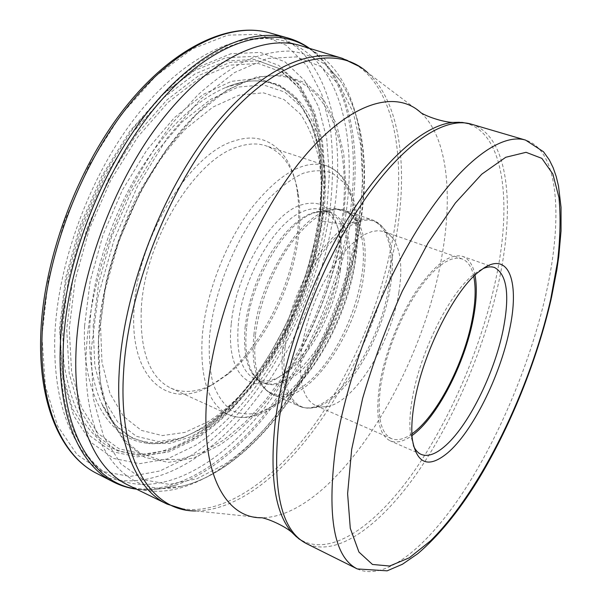 <?xml version="1.0" encoding="UTF-8"?>
<svg xmlns="http://www.w3.org/2000/svg" width="602" height="602" viewBox="0 0 602 602"><rect width="100%" height="100%" fill="white"/><g stroke="black" fill="none" stroke-linecap="round" stroke-linejoin="round"><path stroke-width="0.45" stroke-dasharray="3.01 2.26" d="M62.608 327.676L63.692 360.831C66.596 381.111 71.533 398.825 78.516 413.958C86.492 427.443 95.876 437.963 106.674 445.518C118.067 451.372 130.198 454.375 143.058 454.525C188.87 451.733 238.234 407.938 272.315 349.77L282.85 330.4C293.55 309.172 302.196 287.146 308.796 264.316L314.252 242.945L319.496 213.319L321.95 176.273L319.256 141.711L311.159 111.099L297.531 86.063L278.478 68.297L254.405 59.455L226.156 60.998L195.048 73.888L162.894 98.322L131.913 133.463L104.462 177.304L82.76 226.803L68.5 278.222L62.608 327.676M84.581 325.908L90.149 281.254L103.017 234.878L122.387 190.089L146.82 150.109L174.46 117.601L203.303 94.386L231.431 81.345L257.227 78.471L279.471 85.055L297.358 99.932L310.444 121.702L318.556 148.882L321.761 180.013L320.241 213.74L319.083 222.921L315.493 243.261L309.541 267.115C303.378 288.441 295.296 309.022 285.31 328.85C276.875 345.533 267.386 360.997 256.836 375.249C223.989 419.346 181.586 447.911 145.059 442.974C108.811 437.932 81.842 394.423 84.581 325.908M308.924 48.175C316.893 53.54 323.838 60.433 329.753 68.846L335.592 78.147C354.126 114.651 359.469 160.079 351.613 214.425L360.718 221.152L360.643 221.867L359.319 222.236C345.187 316.825 290.758 418.969 224.997 464.15L196.892 478.771L169.192 484.377L143.306 479.719L120.859 463.856L103.597 436.465L93.22 398.133L91.113 350.567L98.051 296.666L113.921 240.326L137.67 185.943L167.371 137.753L200.556 99.195L234.637 72.481L267.235 58.484L296.455 56.897L320.986 66.566L340.055 85.815L353.329 112.8L360.809 145.654L362.69 182.654L359.319 222.236L343.087 224.042L345.902 187.771L343.795 154.029L336.503 124.275L323.906 100.082L306.072 83.099L283.392 74.926L256.64 76.951L227.059 90.067L196.365 114.425L166.649 149.145L140.153 192.249L118.985 240.755L104.793 291.022L98.495 339.28L100.218 382.157L109.353 417.043L124.749 442.342L144.947 457.407L168.402 462.381L193.671 457.956L219.452 445.202C279.968 405.206 330.694 310.933 343.087 224.042L341.326 224.019L335.367 255.594L326.352 287.274L314.515 318.338L300.135 348.106L283.497 375.874L264.948 400.932L244.871 422.559L223.703 440.009L201.986 452.516L180.352 459.334L159.53 459.77L140.356 453.268L123.749 439.483L110.625 418.375L104.462 401.12C99.443 383.128 97.464 362.141 98.532 338.166C101.174 245.022 164.451 125.826 226.164 91.12L242.425 82.662C317.999 51.162 355.842 132.733 341.326 224.019L322.619 221.122C335.66 134.946 298.735 58.876 227.631 86.673L225.524 87.538C193.001 101.783 162.713 132.29 134.66 179.057C108.556 224.606 91.895 280.216 89.758 327.345C88.622 358.047 92.55 383.361 101.557 403.302L115.336 424.929L131.386 437.722L149.8 443.764L169.749 443.35L190.435 436.969L211.182 425.23L231.386 408.826L250.53 388.448L268.191 364.797L283.993 338.557L297.606 310.399L308.751 280.999L317.171 251.004L322.619 221.122L319.542 219.557L319.496 213.319L320.211 212.491L330.197 208.051L334.577 208.224L351.613 214.425C335.893 329.211 259.342 457.053 175.837 485.077L165.234 487.913C155.173 490.051 145.391 490.382 135.901 488.899M211.633 385.039L225.426 375.475C261.434 346.436 291.007 287.447 297.298 234.487C299.149 219.369 299.171 205.274 297.373 192.211C292.294 153.54 268.281 129.739 234.93 140.763C190.149 152.502 136.91 238.558 134.05 309.3C129.114 380.983 170.328 410.97 211.633 385.039M128.437 485.265C172.398 505.251 228.67 473.654 272.337 419.594C316.125 364.82 348.242 289.554 358.942 218.059C370.967 138.415 353.013 62.299 300.985 45.76M413.439 445.728L410.413 433.651C409.27 424.041 409.924 412.212 412.378 398.155C419.903 352.885 448.979 294.258 472.532 275.423L478.319 271.126L482.97 268.627M475.001 275.099C472.991 265.008 468.89 258.785 462.712 256.422C450.138 253.006 434.652 264.534 416.268 290.999C399.171 316.893 384.64 354.051 379.674 384.565C375.189 416.291 378.733 435.065 390.292 440.89C396.425 443.373 403.664 441.597 412.001 435.562M411.903 433.816C404.025 439.347 397.177 440.935 391.368 438.58C380.088 432.891 376.641 414.567 381.028 383.617L383.624 370.584L387.229 357.009L391.759 343.215L397.109 329.535L403.152 316.321L409.729 303.882L416.682 292.519L423.831 282.488L431.009 274.008L438.053 267.243L444.795 262.306L451.101 259.259L456.85 258.115L461.93 258.852C467.784 261.08 471.72 266.904 473.736 276.318M398.84 292.564C402.7 268.372 400.827 250.424 393.219 238.716L389.073 234.336L384.121 231.612L378.447 230.634L372.149 231.477L365.331 234.17L358.13 238.708L350.71 245.029L343.238 253.028L335.878 262.562L328.82 273.413L322.236 285.34L316.283 298.065L311.114 311.272L306.854 324.651L303.611 337.857L301.444 350.59C298.253 380.946 303.047 399.284 315.809 405.613L321.295 406.982L327.307 406.591C355.33 401.632 391.21 342.583 398.84 292.564M340.288 270.689C341.921 259.063 342.034 248.528 340.642 239.092C338.204 223.553 332.048 213.83 322.175 209.917C316.464 207.931 309.977 208.473 302.716 211.558C275.091 222.063 242.267 278.417 238.302 324.388C236.007 354.247 241.786 372.57 255.654 379.365C263.601 382.594 272.555 381.186 282.496 375.144L289.028 370.554C313.258 351.583 335.201 308.299 340.288 270.689M231.213 324.29C225.84 373.511 250.334 395.905 278.237 377.537L285.115 372.706C310.624 352.742 333.583 307.471 338.896 268.033C340.597 255.842 340.709 244.781 339.242 234.848C334.516 207.968 321.175 198.201 299.209 205.545C270.02 216.351 235.247 275.806 231.213 324.29M141.259 309.42C139.822 351.493 149.717 377.74 170.945 388.17C184.49 393.874 199.337 392.068 215.508 382.767L228.82 373.526C263.608 345.465 292.324 288.177 298.442 236.864C300.24 222.213 300.27 208.578 298.539 195.943C294.732 169.486 283.911 152.78 266.084 145.842C257.806 143.095 248.566 143.374 238.369 146.685C195.304 158.356 144.232 241.259 141.259 309.42M113.221 481.901C158.439 503.972 216.585 472.698 261.479 418.157C306.501 362.871 339.347 286.386 349.988 213.582C362.035 132.034 342.546 53.744 287.545 37.873M269.598 32.854C325.539 48.973 346.09 127.045 334.577 208.224L334.569 208.284C324.403 280.743 291.692 356.723 246.451 411.392C201.331 465.323 142.621 495.845 96.659 473.375M41.929 336.134L48.303 279.953L64.422 221.355L89.216 164.978L120.641 115.26L156.046 75.784L192.602 48.807L227.729 35.134L259.364 34.359L286.063 45.188L306.99 65.814L321.777 94.281L330.415 128.632C333.26 153.796 333.184 180.276 330.197 208.051L330.189 208.111C316.697 305.771 260.275 410.225 190.119 456.166L159.997 470.952L130.07 476.445L101.828 471.321L77.018 454.593L57.551 425.907L45.331 385.852L41.929 336.134M320.211 212.491L322.71 174.994C321.927 150.899 318.292 128.881 311.813 108.924L298.035 83.497L278.741 65.392L254.345 56.325L225.682 57.784L194.092 70.773L161.426 95.5L129.927 131.131L102.024 175.641L79.968 225.916L65.505 278.147L59.56 328.368L62.217 373.022L72.729 409.375L89.811 435.773L111.844 451.553L137.166 456.873L164.211 452.501L191.624 439.528C255.73 398.697 308.224 302.174 320.211 212.491M360.44 220.896C369.034 162.66 362.329 115.938 340.303 80.721L326.66 65.716C316.283 58.055 304.507 53.187 291.33 51.11C277.432 50.801 262.57 53.811 246.737 60.147C230.521 68.477 214.071 80.216 197.411 95.364L173 122.417C157.25 143.253 142.742 166.333 129.498 191.662C104.402 243.622 88.976 301.436 86.206 351.831C81.594 450.83 128.512 499.351 180.66 486.469L181.044 486.386C263.541 467.769 344.352 336.917 360.44 220.896M100.504 324.704L106.005 282.564C113.093 253.133 123.327 224.508 136.722 196.711C151.561 170.343 167.928 147.678 185.837 128.708L212.92 107.081L239.257 95.108L263.337 92.806L284.001 99.503L300.481 114.117C309.285 127.278 315.606 143.118 319.451 161.637C321.882 181.24 321.95 202.099 319.662 224.215C309.285 302.309 262.893 387.379 208.164 421.656L184.927 432.394L162.269 435.585L141.365 430.392L123.485 416.343L109.955 393.452L101.986 362.419L100.504 324.704M93.137 326.547L98.796 282.436L111.656 236.714L130.905 192.648L155.09 153.435L182.361 121.724L210.7 99.315L238.219 87.049L263.322 84.882L284.814 92.091L301.903 107.487L314.184 129.648L321.498 157.092L323.921 188.343L321.656 222.033L314.974 256.964L304.258 291.804L289.901 325.509L272.345 356.963L252.103 385.077L229.783 408.72L206.095 426.758L181.909 438.053L158.273 441.537L136.391 436.322L117.608 421.874L103.326 398.17L94.83 365.881L93.137 326.547M322.13 215.245L324.606 178.606L322.002 144.442L314.063 114.23L300.676 89.555L281.947 72.089L258.273 63.473L230.491 65.121L199.894 77.967L168.267 102.189L137.775 136.932L110.738 180.239L89.322 229.099L75.182 279.84L69.245 328.76L71.615 372.186L81.594 407.614L97.96 433.395L119.173 448.859L143.645 454.156L169.862 449.98L196.493 437.376C258.86 397.644 310.308 303.032 322.123 215.328L322.13 215.245M66.717 329.377L69.177 373.36L79.351 409.209L95.996 435.254L117.533 450.845L142.343 456.128L168.899 451.831L195.853 439.024C258.935 398.72 310.85 303.175 322.777 214.553L325.291 177.515L322.672 142.96L314.665 112.371L301.143 87.358L282.195 69.621L258.243 60.825L230.107 62.412L199.096 75.355L167.025 99.849L136.097 135.036L108.684 178.929L86.974 228.467L72.676 279.907L66.717 329.377M60.042 332.364L66.175 280.637L81.104 226.773L103.845 174.919L132.59 129.039L164.993 92.362L198.532 66.988L230.89 53.751L260.169 52.389L285.017 61.833L304.597 80.525L318.511 106.689L326.705 138.55L329.324 174.429L326.653 212.822C314.146 304.552 260.689 403.212 195.266 445.472L167.266 458.965L139.611 463.675L113.688 458.453L91.105 442.478L73.572 415.538L62.758 378.267L60.042 332.364M345.977 213.544C335.615 285.175 303.295 360.485 258.943 414.831C214.718 468.446 157.491 499.02 112.995 477.371C80.585 461.373 58.153 413.363 60.584 344.811C62.834 270.456 96.508 178.026 144.089 116.735C191.752 55.309 246.406 30.04 284.302 41.041C338.294 56.686 357.693 133.396 345.977 213.544M166.679 503.882L167.221 504.145C209.187 523.13 263.894 490.013 306.892 434.794C350.018 378.846 382.36 302.693 394.159 230.694L394.167 230.634C407.381 150.417 391.879 74.151 342.252 58.304L341.673 58.123M360.327 66.965L367.777 72.737C399.698 101.761 407.832 165.189 396.996 231.883L396.989 231.943C377.642 360.831 281.909 510.022 195.74 510.932L186.357 510.09M195.74 510.932L262.088 517.765C334.193 516.599 421.671 375.957 441.808 256.49C452.997 194.785 447.519 137.339 421.054 112.86L367.777 72.737M459.409 122.259C502.866 125.103 512.912 197.147 496.417 276.408C482.187 345.721 450.183 420.933 411.136 475.475C372.284 529.346 325.96 560.033 296.598 536.976M471.351 124.17C507.99 135.284 515.146 203.13 499.735 277.371C485.927 344.224 455.744 416.576 418.668 470.809C381.721 524.395 337.481 558.024 306.651 543.696M357.279 568.935C385.521 581.931 427.781 546.21 463.924 490.984C500.217 435.088 530.746 361.441 546.029 293.776L546.052 293.686C563.073 218.556 559.123 150.35 525.629 140.123M285.047 347.738L285.039 347.813C279.855 388.305 293.407 412.34 313.86 407.584C344.306 402.196 382.511 339.663 390.435 286.469L390.45 286.401C394.445 260.689 392.308 241.5 384.031 228.835C371.479 213.567 353.427 218.406 329.866 243.358C308.141 268.424 289.374 311.971 285.047 347.738M389.005 285.664L388.99 285.732C380.201 348.039 329.196 420.369 299.171 406.124C285.243 399.239 279.84 379.606 282.963 347.219L282.97 347.143C286.77 315.93 301.391 278.47 319.797 252.795C339.686 226.608 357.182 215.651 372.269 219.918C388.651 228.12 394.227 250.041 389.005 285.664M255.398 335.653C252.682 367.852 258.544 387.5 272.992 394.611C304.115 409.352 355.541 338.173 363.578 276.265C368.386 240.86 362.284 218.947 345.255 210.542C329.633 206.087 311.806 216.72 291.759 242.448C273.24 267.679 258.815 304.672 255.398 335.653M253.924 334.765C258.762 281.721 298.539 216.893 328.271 210.407C354.894 202.355 368.432 234.163 361.742 275.784C356.489 310.519 338.903 349.506 317.54 373.24C296.244 396.891 272.352 402.678 260.448 383.158C253.976 372.149 251.802 356.015 253.924 334.765M246.549 328.082C244.63 347.888 246.737 362.991 252.878 373.398C264.165 391.857 286.763 386.83 306.915 364.82C327.119 342.734 343.689 306.132 348.445 273.534C354.525 234.449 341.281 204.815 316.08 212.408C287.922 218.586 250.899 278.673 246.549 328.082M245.104 327.21L246.978 314.695L249.98 301.745L254.044 288.674L259.086 275.791L264.963 263.413L271.555 251.847L278.673 241.349L286.161 232.169L293.821 224.493L301.482 218.481L308.969 214.214L316.118 211.761L322.792 211.121L328.858 212.258C344.886 220.106 350.8 240.371 346.617 273.052C339.581 330.49 291.458 396.108 262.141 382.195C248.393 375.452 242.711 357.121 245.104 327.21M355.082 259.522L355.067 259.59C346.692 316.78 312.175 380.915 274.896 405.086L259.312 412.566C249.175 414.951 239.867 414.199 231.394 410.301C223.635 404.521 217.518 395.612 213.033 383.564C209.699 369.854 208.555 353.878 209.601 335.645L209.609 335.57C213.597 297.787 229.302 254.398 251.117 221.152L268.183 199.3C280.065 187.312 291.714 178.636 303.13 173.286C314.093 169.945 323.921 169.937 332.613 173.256L343.516 182.278C355.662 198.72 359.432 227.172 355.082 259.522M353.652 256.979L353.645 257.046C343.306 340.13 273.383 435.487 228.233 414.387C208.36 404.582 199.721 378.304 202.302 335.562L202.31 335.487C206.034 293.4 225.539 242.681 251.222 208.427C279.027 173.677 303.927 159.402 325.908 165.603C350.65 173.662 360.357 212.348 353.652 256.979M272.315 349.77C291.699 316.283 305.681 280.675 314.252 242.945M320.241 213.74C330.581 129.671 294.656 60.012 227.631 86.673M225.524 87.538L242.425 82.662M104.462 401.12C99.526 383.331 97.592 362.472 98.668 338.535C101.286 245.39 165.083 125.419 226.164 91.12M180.66 486.469C264.398 467.942 344.615 337.391 360.854 221.453C369.56 163.119 362.63 116.103 340.077 80.405M340.303 80.721L329.753 68.846M335.592 78.147C328.737 65.844 320.061 55.918 309.563 48.363M136.496 489.185C149.334 490.796 162.442 489.426 175.837 485.077M181.044 486.386L165.234 487.913M101.557 403.302L110.625 418.375M102.513 405.372C133.493 470.516 207.216 443.9 256.836 375.249M309.541 267.115L308.796 264.316M285.31 328.85L282.85 330.4M299.397 45.285L284.302 41.041C241.139 28.896 184.25 55.55 136.925 115.486C89.555 175.528 56.671 265.211 54.722 339.099C53.984 385.611 62.804 422.235 81.187 448.972C90.217 461.614 100.82 471.08 112.995 477.371L126.954 484.527M551.259 298.615L551.432 297.839M410.413 433.651L412.362 439.49M472.532 275.423L477.935 272.465M494.581 267.544L462.712 256.422M421.219 454.42L390.292 440.89M461.93 258.852L384.121 231.612M391.368 438.58L315.809 405.613M327.307 406.591L313.86 407.584C308.63 408.562 303.732 408.081 299.171 406.124L272.992 394.611C267.965 392.376 263.789 388.561 260.448 383.158L252.878 373.398C255.466 377.725 258.551 380.66 262.141 382.195L255.654 379.365M393.219 238.716L384.031 228.835C380.87 224.561 376.95 221.589 372.269 219.918L345.255 210.542C340.055 208.759 334.388 208.713 328.271 210.407L316.08 212.408C320.926 210.993 325.185 210.948 328.858 212.258L322.175 209.917M289.028 370.554L285.115 372.706M340.642 239.092L339.242 234.848M170.945 388.17L228.233 414.387C277.334 436.029 344.976 340.89 355.707 258.687C362.359 214.289 352.945 174.723 325.908 165.603L266.084 145.842M298.539 195.943L297.373 192.211M228.82 373.526L225.426 375.475"/><path stroke-width="0.9" d="M135.901 488.899C93.333 483.15 60.14 431.912 63.248 348.302C65.686 265.873 106.72 162.051 161.11 100.542C215.591 38.761 273.669 24.072 308.924 48.175M341.673 58.123L299.397 45.285C262.058 34.434 207.84 60.117 160.23 122.153C112.709 184.054 78.711 277.206 75.987 351.914C73.113 420.79 95.011 468.777 126.954 484.527L166.679 503.882M447.685 452.862C428.594 468.627 416.817 464.165 412.362 439.49C411.174 429.407 411.888 416.953 414.492 402.121C422.476 354.33 453.253 292.226 477.935 272.465L484 267.958C509.789 251.237 519.722 283.903 509.39 330.43C499.886 376.551 472.442 431.845 447.685 452.862M482.97 268.627C487.379 266.746 491.255 266.385 494.581 267.544C507.14 274.444 509.962 295.371 503.039 330.347C494.107 374.293 467.837 427.036 444.163 446.812C435.216 454.39 427.563 456.926 421.219 454.42C417.984 453.013 415.395 450.108 413.439 445.728M412.001 435.562C436.879 417.916 464.639 364.165 473.164 319.195C476.581 301.64 477.19 286.936 475.001 275.099M473.736 276.318C476.047 287.914 475.505 302.452 472.111 319.933C463.758 364.15 436.262 417.073 411.903 433.816M113.221 481.901L96.659 473.375C63.368 456.85 40.041 408.231 41.974 339.054L41.974 338.979C43.705 263.774 77.59 170.464 126.029 108.721C174.557 46.851 230.536 21.589 269.598 32.854L287.545 37.873C249.138 26.781 193.648 52.547 145.172 115.17C96.794 177.665 62.525 271.878 60.253 347.512C57.792 417.081 80.487 465.677 113.221 481.901C120.633 485.686 128.392 488.109 136.496 489.185M360.327 66.965L342.252 58.304C306.817 46.956 253.841 72.932 206.17 136.406C158.582 199.721 123.35 295.228 119.226 371.118L119.219 371.193C115.027 441.785 135.977 489.817 167.221 504.145L186.357 510.09M195.74 510.932C152.306 511.655 118.06 461.576 123.553 372.646L123.56 372.57C128.143 287.764 172.217 179.456 227.014 117.646C281.887 55.482 337.12 44.397 367.777 72.737M296.598 536.976L291.85 532.341L298.87 538.828L306.651 543.696C281.48 531.024 272.142 491.179 278.621 424.169C287.116 354.45 320.625 265.249 361.388 204.402C402.234 143.426 444.758 116.028 471.351 124.17L462.336 122.447L452.779 122.432C444.81 122.244 429.369 117.736 421.054 112.86C395.612 88.908 348.716 102.152 301.218 160.275C253.803 218.12 214.064 316.216 207.216 392.843C199.473 473.18 225.697 518.766 262.088 517.765C271.502 519.857 285.882 527.059 291.85 532.341C275.031 513.235 269.478 476.528 275.189 422.22C282.902 358.739 311.211 278.801 347.467 219.278C383.805 159.726 424.124 125.208 452.779 122.432L459.409 122.259M471.351 124.17L525.629 140.123C501.331 132.636 460.816 161.532 420.505 224.554C380.276 287.44 345.729 378.951 335.322 449.664L335.306 449.777C326.916 517.637 334.238 557.362 357.279 568.935L306.651 543.696M550.71 299.217L550.695 299.307C530.166 389.486 480.802 491.503 430.355 541.01L409.345 557.768L389.682 566.023L372.472 564.458L358.935 552.049L350.289 528.338L347.61 493.7L351.666 449.483L362.607 398.501C373.187 362.178 386.446 326.337 402.384 290.984L428.203 242.756L455.338 203.032L481.766 174.174L505.755 157.28L526.058 152.314L541.875 158.379L552.862 174.046L558.98 197.637C560.755 216.652 560.274 238.031 557.542 261.795L550.71 299.217M96.659 473.375C62.345 456.286 38.799 406.907 40.665 337.782C42.306 262.683 76.002 169.975 124.388 108.495C172.834 46.941 229.339 21.333 269.598 32.854M309.563 48.363C302.889 43.637 295.544 40.138 287.545 37.873M357.279 568.935L387.109 570.839L402.452 564.24L417.826 553.644C438.489 536.013 458.318 511.881 477.296 481.239C509.924 427.864 537.029 360.779 551.259 298.615M525.629 140.123L543.531 151.787L549.302 159.891L553.155 167.732L556.203 176.476L558.505 186.018L561.034 207.269L561.041 230.972L558.754 256.655L556.805 270.087L551.432 297.839"/></g></svg>
